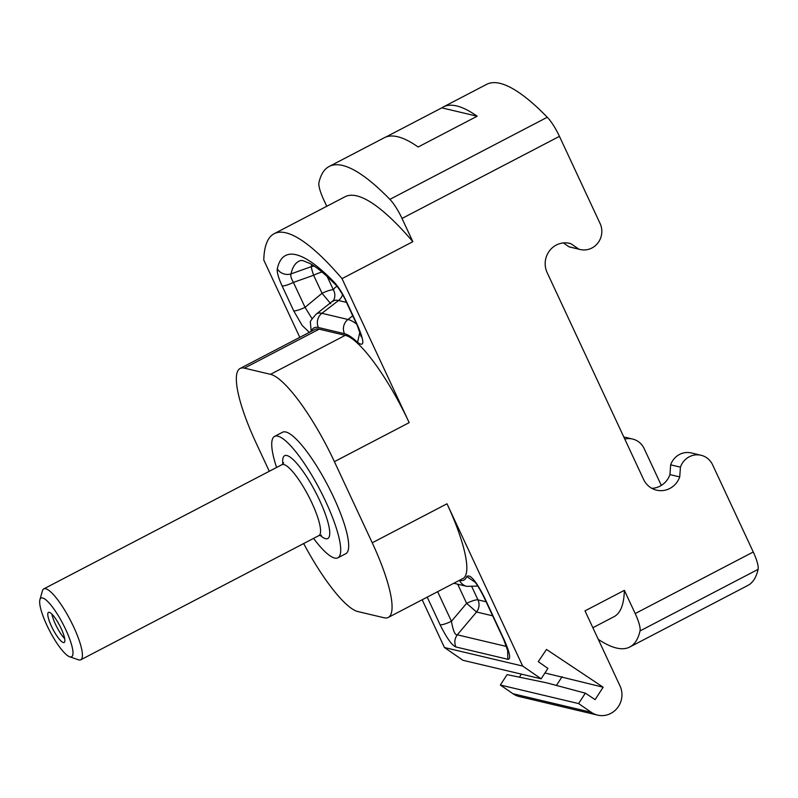 <?xml version="1.0" encoding="UTF-8"?>
<svg xmlns="http://www.w3.org/2000/svg" width="798" height="798" viewBox="0 0 798 798"><rect width="100%" height="100%" fill="white"/><g stroke="black" fill="none" stroke-linecap="round" stroke-linejoin="round"><path stroke-width="1.2" d="M303.659 543.548A91.142 20.648 -117.5 0 0 357.913 611.567L383.998 617.742A91.142 20.648 -117.5 0 0 388.307 617.423A91.142 20.648 -117.5 0 0 372.237 542.79L334.402 461.653A91.142 20.648 -117.5 0 0 270.482 374.332L244.407 368.147A91.142 20.648 -117.5 0 0 240.098 368.476A91.142 20.648 -117.5 0 0 256.168 443.109L269.295 471.269M402.022 218.453A22.783 5.167 -117.5 0 0 389.863 199.36A282.542 64.01 -117.5 0 0 329.165 166.483L384.257 137.755A282.542 64.01 62.5 0 1 418.132 147.012L477.164 116.219A282.542 64.01 -117.5 0 0 443.289 106.962L486.581 84.388A282.542 64.01 62.5 0 1 547.288 117.256A22.783 5.167 62.5 0 1 559.448 136.358L402.022 218.453L412.855 241.684L342.013 278.632L409.175 422.651L334.402 461.653M559.448 136.358L600.106 223.55A18.224 17.426 -76.7 0 1 597.911 242.951A18.224 17.426 -76.7 0 1 580.156 249.505A18.224 17.426 -76.7 0 1 578.759 249.106L570.999 243.749A20.509 19.601 103.3 0 0 569.553 243.34A20.509 19.601 103.3 0 0 549.583 250.712A20.509 19.601 103.3 0 0 547.109 272.537L643.597 479.438A20.509 19.601 103.3 0 0 656.574 490.162A20.509 19.601 103.3 0 0 679.726 476.925L680.435 467.149A18.224 17.426 -76.7 0 1 701.063 455.269A18.224 17.426 -76.7 0 1 712.594 464.795L753.262 551.987A22.783 5.167 62.5 0 1 758.1 569.353A282.542 64.01 62.5 0 1 747.896 585.423L629.822 646.998A282.542 64.01 -117.5 0 0 640.036 630.929A22.783 5.167 -117.5 0 0 635.198 613.562L753.262 551.987M592.864 627.727L614.021 616.694A248.358 56.269 -117.5 0 0 624.365 590.34L635.198 613.562M624.365 590.34L585.004 610.869L620.006 685.921A20.509 19.601 -76.7 0 1 617.542 707.746A20.509 19.601 -76.7 0 1 597.562 715.108A20.509 19.601 -76.7 0 1 591.218 712.285L578.6 703.577L585.343 693.163L595.109 699.617L603.138 687.208L546.49 649.452L538.271 661.672L547.897 668.405L541.154 678.819L522.68 666.071L444.446 647.527L422.172 599.757M372.237 542.79L447.01 503.787L522.68 666.071M447.01 503.787A91.142 20.648 62.5 0 1 463.079 578.42L388.307 617.423M337.893 557.812A68.468 15.511 62.5 0 0 322.981 495.837A68.468 15.511 62.5 0 0 277.804 436.147A68.468 15.511 -117.5 0 0 274.572 436.396L282.542 432.237A68.468 15.511 62.5 0 1 285.774 431.987A68.468 15.511 62.5 0 1 330.951 491.678A68.468 15.511 62.5 0 1 345.863 553.662L337.893 557.812A68.468 15.511 62.5 0 1 334.651 558.061A68.468 15.511 -117.5 0 1 313.554 538.381M240.098 368.476L314.871 329.474A91.142 20.648 62.5 0 1 319.18 329.155L345.265 335.33A91.142 20.648 62.5 0 1 409.175 422.651M299.809 337.335L263.789 260.088A248.358 56.269 62.5 0 1 274.123 233.734A248.358 56.269 62.5 0 1 342.013 278.632M312.078 318.751L305.045 307.34A11.391 2.135 155 0 1 293.704 310.821L302.213 325.534L309.345 332.357M311.18 331.409L310.382 322.192C309.774 321.893 311.689 319.22 316.148 314.193L333.564 300.367A11.391 10.973 28.4 0 0 333.384 289.824A11.391 2.135 -25 0 0 322.043 293.295L330.721 303.709M359.908 331.818L357.584 342.382C364.457 347.429 364.546 341.983 357.853 326.023A11.391 2.135 155 0 1 357.364 325.704L361.295 336.936L361.534 335.3M293.704 310.821L282.083 285.893C278.422 277.854 276.826 272.168 277.305 268.856A223.739 50.693 62.5 0 1 334.322 282.362C338.402 286.761 342.372 293.006 346.222 301.095L357.853 326.023M541.154 678.819L462.93 660.285L444.446 647.527M519.408 677.173L521.373 674.13M597.562 715.108L519.338 696.564A20.509 19.601 -76.7 0 1 512.984 693.741L500.366 685.033L507.109 674.619L546.869 682.889L585.343 693.163M326.761 206.283L323.798 199.919A22.783 5.167 -117.5 0 1 318.951 182.552A282.542 64.01 -117.5 0 1 329.165 166.483M473.423 580.485C475.658 582.261 479.099 587.687 483.758 596.764L483.758 596.764A11.391 2.135 -25 0 0 484.246 597.074L504.246 639.976C509.952 653.073 511.129 659.507 507.787 659.268L455.907 646.969C452.007 645.502 446.74 638.101 440.107 624.774L427.209 597.123M484.246 597.074C475.887 580.735 470.062 573.882 466.77 576.515L475 582.161M603.138 687.208L544.944 672.973M556.435 685.442L562.111 676.664M578.6 703.577L500.366 685.033M598.281 639.338A282.542 64.01 -117.5 0 0 629.822 646.998M624.764 439.07A18.224 17.426 -76.7 0 1 632.605 439.04A18.224 17.426 -76.7 0 1 644.146 448.566L661.323 485.403M679.726 476.925L669.951 474.601L670.659 464.835A18.224 17.426 -76.7 0 1 691.277 452.945L701.063 455.269M669.951 474.601A20.509 19.601 -76.7 0 1 651.846 488.336M580.156 249.505L570.38 247.181A18.224 17.426 -76.7 0 1 568.984 246.782L563.388 242.931M578.759 249.106L568.984 246.782M570.999 243.749L568.076 243.061M680.435 467.149L670.659 464.835M443.289 106.962A282.542 64.01 -117.5 0 0 441.823 107.85L385.823 137.047M412.855 241.684A248.358 56.269 -117.5 0 0 344.965 196.787L274.123 233.734M477.164 116.219L441.823 107.85M492.645 615.817L476.556 612.006A11.391 10.893 103.3 0 0 477.952 599.857A11.391 2.135 -25 0 0 466.611 603.328L457.683 584.186M455.907 646.969C454.122 642.679 454.591 638.629 457.304 634.809C455.079 635.417 453.134 630.909 451.449 621.293A11.391 2.135 155 0 1 440.107 624.774M507.648 649.742L507.787 659.268M504.246 639.976A11.391 2.135 155 0 1 503.767 639.657L508.077 651.806L508.296 650.151M282.083 285.893A11.391 2.135 -25 0 0 293.425 282.412C291.16 278.542 290.362 275.709 291.031 273.894A11.391 10.703 -168 0 1 277.305 268.846M334.322 282.362A11.391 8.798 136 0 0 335.968 285.145C336.896 285.534 343.818 295.819 345.743 300.776A11.391 2.135 -25 0 0 346.222 301.095M335.968 285.145C325.534 274.452 316.866 267.24 309.963 263.5L302.771 260.597L300.666 260.517A212.527 48.149 62.5 0 0 291.031 273.894L311.24 266.682A11.391 0.878 -109.5 0 0 313.624 275.25L293.425 282.412L305.045 307.34L322.043 293.295L313.624 275.25A11.391 2.135 155 0 1 322.063 272.058M314.252 266.143A11.391 10.733 13.3 0 0 311.24 266.682A208.817 47.311 62.5 0 1 311.809 264.577M274.572 436.396A68.468 15.511 -117.5 0 0 276.577 467.468M39.9 599.717L42.434 590.819A39.99 9.057 -117.5 0 1 43.8 588.874A39.99 9.057 -117.5 0 1 45.685 588.734A39.99 9.057 62.5 0 1 72.069 623.587A39.99 9.057 62.5 0 1 80.778 659.786A39.99 9.057 62.5 0 1 78.892 659.926A39.99 9.057 -117.5 0 1 78.403 659.786L69.665 656.774A33.087 7.491 -117.5 0 0 70.064 656.894A33.087 7.491 62.5 0 0 65.795 629.682A33.087 7.491 62.5 0 0 42.593 597.981A33.087 7.491 -117.5 0 0 39.9 599.717A33.087 7.491 -117.5 0 0 49.675 630.909A33.087 7.491 -117.5 0 0 69.665 656.774M49.276 612.325A16.977 3.85 -117.5 0 0 48.479 612.385A16.977 3.85 -117.5 0 0 52.169 627.757A16.977 3.85 -117.5 0 0 63.371 642.55A16.977 3.85 -117.5 0 0 64.179 642.49A16.977 3.85 -117.5 0 0 60.478 627.128A16.977 3.85 -117.5 0 0 49.276 612.325M51.94 614.181A16.977 3.85 -117.5 0 0 64.688 638.629M244.407 368.147L319.18 329.155M345.265 335.33L270.482 374.332M357.584 342.382A92.977 21.067 -117.5 0 0 344.497 333.704L318.422 327.519A92.977 21.067 -117.5 0 0 311.19 331.389M459.389 580.346L459.528 580.375A92.977 21.067 -117.5 0 0 466.76 576.515M591.218 712.285L512.984 693.741M640.036 630.929L758.1 569.353M547.288 117.256L389.863 199.36M459.528 580.375A11.391 10.893 103.3 0 0 466.74 586.331L476.346 586.121A104.199 23.611 -117.5 0 0 477.523 585.592M486.102 601.782L477.952 599.857L471.897 586.869M506.61 646.5L457.304 634.809L476.556 612.006L466.611 603.328L451.449 621.293L437.643 591.687M356.576 324.018A104.199 23.611 -117.5 0 0 347.978 319.469L321.893 313.295A104.199 23.611 -117.5 0 0 316.148 314.193M344.497 333.704A11.391 10.893 -76.7 0 1 347.978 319.469L352.746 315.799M318.422 327.519A11.391 10.893 -76.7 0 1 321.893 313.295L338.532 300.507A107.91 24.449 -117.5 0 0 332.576 301.435M337.075 286.392A119.121 26.992 -117.5 0 0 333.374 289.814L327.2 276.557M346.492 302.392L338.532 300.507A11.391 10.893 -76.7 0 0 342.571 294.632M282.871 464.017A46.713 10.583 62.5 0 1 286.841 455.518A46.713 10.583 62.5 0 1 319.599 500.276A46.713 10.583 62.5 0 1 325.624 538.69A46.713 10.583 62.5 0 1 319.998 535.199M43.8 588.874L281.933 464.675A39.99 9.057 62.5 0 1 283.829 464.536A39.99 9.057 62.5 0 1 310.213 499.388A39.99 9.057 62.5 0 1 318.921 535.588L321.444 535.199M632.605 439.04L623.777 436.955M453.793 583.268L466.74 586.331M476.346 586.121L477.613 585.732M483.758 596.764L503.767 639.657M345.743 300.776L357.364 325.704M80.778 659.786L318.921 535.588M281.933 464.675L283.699 462.83"/></g></svg>

